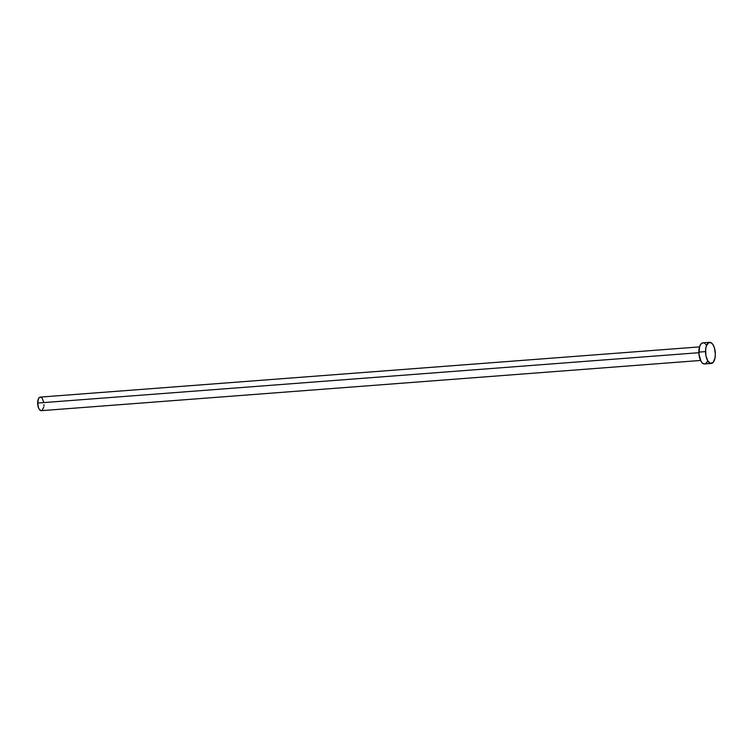 <?xml version="1.0" encoding="UTF-8"?>
<svg xmlns="http://www.w3.org/2000/svg" width="753" height="753" viewBox="0 0 753 753"><rect width="100%" height="100%" fill="white"/><g stroke="black" fill="none" stroke-linecap="round" stroke-linejoin="round"><path stroke-width="1.13" d="M699.528 346.898L40.285 397.104A6.805 3.116 85.6 0 0 37.65 403.053L698.85 352.705L37.65 403.053A6.805 3.116 85.6 0 0 41.321 410.667L700.563 360.461M709.646 342.333L702.944 342.85A10.58 4.857 85.6 0 0 698.84 352.112L705.542 351.604L698.84 352.112A10.58 4.857 85.6 0 0 704.554 363.944L711.246 363.435A10.58 4.857 -94.4 0 1 705.542 351.604A10.58 4.857 -94.4 0 1 709.646 342.333A10.58 4.857 -94.4 0 1 715.35 354.174A10.58 4.857 -94.4 0 1 711.246 363.435M704.742 363.925L702.831 363.426L701.052 361.393L698.944 354.183L699.65 346.502L700.996 343.97L702.756 342.869M703.716 342.916L704.667 343.368M705.589 344.206L706.446 345.401M707.246 361.713L705.655 363.567M715.35 354.174L714.992 358.089L713.204 362.315L710.484 363.36L707.754 360.885L705.928 355.708L705.627 349.58L706.342 345.994L708.535 342.709L711.369 342.86L713.138 344.893L714.503 348.131L715.35 354.174M41.443 410.649L39.617 409.792L38.591 408.06L37.65 403.053L38.554 398.535L39.57 397.339L41.396 397.433M41.989 397.979L43.712 402.064M43.956 404.709L43.9 406.008M43.721 407.222L42.036 410.423"/></g></svg>
